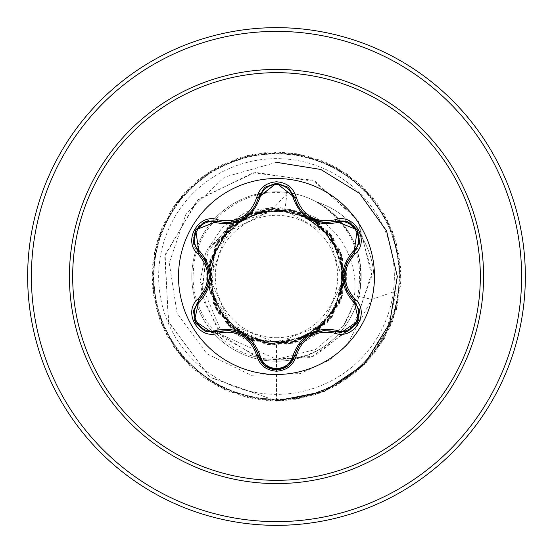<?xml version="1.0" encoding="UTF-8"?>
<svg xmlns="http://www.w3.org/2000/svg" width="553" height="553" viewBox="0 0 553 553"><rect width="100%" height="100%" fill="white"/><g stroke="black" fill="none" stroke-linecap="round" stroke-linejoin="round"><path stroke-width="0.41" stroke-dasharray="2.77 2.07" d="M276.5 374.485A97.985 97.985 0 0 1 178.515 276.5A97.985 97.985 0 0 1 276.5 178.515A97.985 97.985 0 0 1 374.485 276.5A97.985 97.985 0 0 1 276.5 374.485M353.948 300.265L358.531 320.629L341.146 332.512L335.802 331.731M294.68 355.468C292.074 364.316 286.025 369.1 276.521 369.819M217.198 331.689L211.834 332.471L194.456 320.616L199.018 300.244M276.5 337.689A61.189 61.189 0 0 0 337.689 276.5A61.189 61.189 0 0 0 276.5 215.311A61.189 61.189 0 0 0 215.311 276.5A61.189 61.189 0 0 0 276.5 337.689M276.5 342.072A65.572 65.572 0 0 0 342.072 276.5A65.572 65.572 0 0 0 276.5 210.928A65.572 65.572 0 0 0 210.928 276.5A65.572 65.572 0 0 0 276.5 342.072M343.199 326.152L315.632 349.482L276.5 359.312C230.048 360.805 189.126 317.097 193.405 270.922C195.064 224.435 241.122 186.465 287 193.405L271.551 210.32L226.965 232.288L210.119 279.016L230.421 324.397L276.5 342.998L322.046 324.991L342.929 280.689L327.811 234.05L284.85 210.403L276.099 210.347L238.834 221.919L214.509 252.507L211.571 291.459L230.947 325.344L266.021 342.618L304.765 337.358L333.977 311.429L343.848 273.583L331.033 236.601L299.92 212.953L260.864 210.444L226.896 229.93L209.311 264.866L213.824 303.763L238.986 333.812L276.5 345.155L318.576 330.749L342.998 293.567L339.494 249.203L309.528 216.313L265.675 208.702L226.377 229.585L208.135 270.175L218.615 313.413L253.392 341.146L297.86 341.747L333.376 314.954L345.01 272.014L327.867 230.947L289.136 209.02L245.103 215.449L214.26 247.523L209.566 291.77L232.979 329.595L274.654 345.127L317.104 331.862L342.521 295.343L340.206 250.903L311.125 217.218L267.5 208.44L227.649 228.258L208.329 268.343L217.647 311.844L251.663 340.503L296.097 342.3L332.318 316.468L345.107 273.853L329.07 232.343L290.94 209.38L246.749 214.626L215.062 245.864L209.179 289.972L231.569 328.406L272.809 345.058L315.604 332.927L341.989 297.106L340.869 252.624L312.701 218.165L269.325 208.218L228.963 226.965L208.578 266.518L216.714 310.254L249.949 339.812L294.32 342.798L331.226 317.954L345.148 275.691L330.231 233.767L292.737 209.794L248.421 213.852L215.905 244.226L208.84 288.154L230.186 327.182L270.963 344.934L314.076 333.964L341.415 298.855L341.484 254.359L314.256 219.161L271.157 208.052L230.311 225.707L208.868 264.693L215.829 308.629L248.249 339.072L292.537 343.254L330.093 319.413L345.148 277.537L331.358 235.225L294.521 210.251L250.108 213.119L216.79 242.615L208.55 286.33L228.838 325.917L269.124 344.754L312.514 334.952L340.786 300.59L342.058 256.108L315.777 220.191L272.995 207.935L231.693 224.483L209.207 262.882L214.986 306.984L246.576 338.291L290.733 343.662L328.924 320.837L345.093 279.376L332.45 236.712L296.29 210.762L251.822 212.435L217.723 241.018L208.315 284.498L227.525 324.611L267.293 344.533L310.931 335.899L340.116 302.311L342.577 257.878L317.277 221.269L274.841 207.866L233.103 223.301L209.601 261.078L214.184 305.318L244.924 337.461L288.922 344.021L327.708 322.226L344.989 281.221L333.494 238.225L298.053 211.315L253.551 211.792L218.698 239.449L208.122 282.659L226.246 323.277L265.461 344.263L309.321 336.798L339.404 304.012L343.054 259.654L318.742 222.382L276.687 207.845L234.548 222.154L210.043 259.281L213.43 303.632L243.292 336.59L287.104 344.332L326.464 323.56L344.726 282.804L333.998 239.463L298.827 211.979L276.5 206.843L247.205 211.37L222.251 227.456L205.737 252.216L200.2 281.484L222.887 335.401L276.5 359.215C292.475 359.982 307.509 356.298 321.597 348.169A84.678 84.678 0 0 1 191.822 276.5A84.678 84.678 0 0 1 276.5 191.822A84.678 84.678 0 0 0 196.26 249.465A84.678 84.678 0 0 0 293.208 359.512A84.678 84.678 0 0 0 276.5 191.822A84.678 84.678 0 0 1 316.828 202.045L316.198 201.845C351.141 223.903 364.973 255.306 357.694 296.055L343.199 326.152C370.842 285.002 347.526 221.214 298.827 211.979M276.5 525.35A248.85 248.85 0 0 0 525.35 276.5A248.85 248.85 0 0 0 276.5 27.65A248.85 248.85 0 0 0 27.65 276.5A248.85 248.85 0 0 0 276.5 525.35A248.85 248.85 0 0 1 27.65 276.5A248.85 248.85 0 0 1 276.5 27.65M276.5 345.155L276.5 400.925L319.89 393.114L356.906 371.457L384.37 338.519L399.017 298.212L399.114 255.327L384.639 214.958L357.321 181.902L320.408 160.08L278.27 152.089L235.924 158.877L198.403 179.635L170.158 211.903L154.543 251.85L153.416 294.714L166.909 335.422L193.426 369.127L229.806 391.835L271.737 400.835L314.235 395.063L352.247 375.21L381.259 343.634L397.828 304.074L399.985 261.244L387.473 220.225L361.78 185.891L325.952 162.326L284.249 152.317L241.626 157.059L203.151 175.999L173.386 206.87L155.87 246.016L152.683 288.784L164.206 330.086L189.071 365.028L224.318 389.457L265.765 400.462L308.491 396.743L347.415 378.736L377.913 348.59L396.363 309.88L400.579 267.203L390.052 225.624L366.031 190.101L331.378 164.835L290.207 152.835L247.405 155.524L208.066 172.584L176.849 201.99L157.474 240.251L152.234 282.818L161.759 324.632L184.916 360.722L218.953 386.817L259.82 399.805L302.678 398.139L342.418 382.026L374.333 353.381L394.621 315.597L400.884 273.175L392.36 231.14L370.081 194.504L336.687 167.6L296.138 153.637L253.253 154.266L213.14 169.418L180.548 197.29L159.354 234.569L152.075 276.832L159.582 319.06L180.976 356.229L213.714 383.92L253.917 398.858L296.795 399.259L337.268 385.075L370.524 357.991L392.609 321.231L400.897 279.154L394.407 236.767L373.918 199.094L341.851 170.621L302.021 154.722L259.157 153.292L218.359 166.494L184.467 192.769L161.504 228.99L152.206 270.852L157.667 313.392L177.25 351.542L208.626 380.782L248.062 397.628L290.871 400.089L331.98 387.867L366.494 362.422L390.321 326.761L400.628 285.134L396.183 242.477L377.526 203.863L346.862 173.884L307.841 156.091L265.101 152.6L223.709 163.826L188.594 188.442L163.923 223.516L152.621 264.887L156.036 307.634L173.76 346.683L203.691 377.395L242.269 396.121L284.919 400.642L326.56 390.411L362.153 366.535L386.284 331.427L396.964 290.719L371.706 299.429A82.038 82.038 0 0 0 316.828 202.045C352.074 223.979 366.072 255.403 358.821 296.325C353.091 318.563 340.683 335.844 321.597 348.169M287 193.405L284.85 210.403M271.551 210.32L270.486 210.064L232.633 221.546L206.186 253.689L201.769 297.161L223.142 337.627L265.157 360.48L314.864 356.091L355.455 323.643L371.969 272.187L356.72 218.186L312.597 180.264L252.811 172.785L196.986 200.497L164.718 256.226L168.727 322.572L209.946 377.333L276.5 400.925L209.456 376.973L168.326 321.466L165.126 254.567L198.617 199.004L255.445 172.37L315.404 181.564L358.538 221.159L371.816 276.023L353.014 327.003L310.703 357.632L260.608 359.395L219.818 334.04L200.981 292.164L208.357 248.974L237.147 218.788L276.099 210.347M270.486 210.064L275.836 210.292M276.5 400.925L276.5 359.312M276.5 162.319L224.539 177.119L186.078 213.665L169.266 262.965L177.105 313.482L206.912 353.816L251.159 375.293L300.3 373.586L329.277 360.19L346.461 345.743L371.706 299.429L357.694 296.055M316.198 201.845A82.038 82.038 0 0 1 371.706 299.429L358.821 296.325M253.115 343.945L229.398 330.431M264.693 365.588L258.362 355.455M323.194 330.528L299.588 344.45M346.6 263.028L346.759 290.325M335.802 221.269C353.367 214.509 368.609 240.873 353.948 252.735M276.41 183.181L294.694 197.594M226.578 222.686C243.106 221.463 253.703 213.078 258.362 197.545M199.018 252.756C184.377 240.928 199.592 214.543 217.198 221.311M206.366 289.924L206.11 262.523M276.5 521.617A245.117 245.117 0 0 0 521.617 276.5A245.117 245.117 0 0 0 276.5 31.383A245.117 245.117 0 0 0 31.383 276.5A245.117 245.117 0 0 0 276.5 521.617M276.5 158.642A117.858 117.858 0 0 0 158.642 276.5A117.858 117.858 0 0 0 276.5 394.358A117.858 117.858 0 0 0 394.358 276.5A117.858 117.858 0 0 0 276.5 158.642M276.5 361.178A84.678 84.678 0 0 0 340.033 220.523A84.678 84.678 0 0 0 276.5 191.822M230.2 330.514L242.933 334.703L252.894 343.634M300.161 343.641L310.15 334.724L322.848 330.563M346.427 289.592L343.69 276.472L346.441 263.373M307.966 216.9L302.387 212.048M242.878 218.331L230.166 222.493M252.873 209.393L244.889 217.066M206.518 263.422L209.255 276.528L206.504 289.606"/><path stroke-width="0.83" d="M276.5 374.485A97.985 97.985 0 0 1 178.515 276.5A97.985 97.985 0 0 1 276.5 178.515A97.985 97.985 0 0 1 374.485 276.5A97.985 97.985 0 0 1 276.5 374.485M334.918 333.183C315.694 329.567 302.85 336.984 296.373 355.434C293.491 365.201 286.862 370.455 276.5 371.201C266.145 370.434 259.53 365.174 256.661 355.413C250.177 336.929 237.313 329.498 218.076 333.141C198.679 340.537 182.124 311.837 198.202 298.751C210.942 283.91 210.942 269.076 198.202 254.249C182.11 241.129 198.721 212.456 218.076 219.859C237.334 223.488 250.191 216.064 256.661 197.587C259.53 187.826 266.145 182.566 276.5 181.799C286.869 182.545 293.491 187.799 296.373 197.566C302.864 216.023 315.708 223.44 334.918 219.818C354.328 212.442 370.856 241.163 354.763 254.228C341.996 269.083 341.996 283.931 354.763 298.772C370.863 311.878 354.293 340.565 334.918 333.183A1.866 0.429 -73.4 0 1 335.802 331.731L323.194 330.528M260.041 197.352C252.514 218.145 237.894 226.585 216.182 222.672C200.324 216.596 186.52 240.534 199.695 251.2C213.9 268.101 213.9 284.968 199.695 301.8C186.513 312.507 200.366 336.418 216.182 330.328C237.956 326.45 252.576 334.89 260.041 355.648C262.399 363.604 267.88 367.918 276.5 368.588C285.134 367.939 290.629 363.632 292.993 355.662C300.528 334.911 315.134 326.477 336.812 330.362C352.676 336.431 366.459 312.48 353.27 301.82C339.03 284.906 339.03 268.025 353.27 251.18C366.466 240.486 352.641 216.555 336.812 222.638C315.072 226.488 300.466 218.055 292.993 197.338C290.629 189.368 285.127 185.061 276.5 184.412C267.88 185.082 262.399 189.396 260.041 197.352A1.866 0.588 13.3 0 0 258.362 197.545C253.64 213.161 243.044 221.546 226.571 222.686L217.198 221.311L226.578 222.686M292.993 197.338A1.866 0.581 166.6 0 1 294.68 197.532C299.291 213.016 309.88 221.38 326.457 222.638C310.026 221.518 299.436 213.147 294.68 197.532L276.521 183.181L258.362 197.545A1.866 0.429 -166.7 0 1 256.661 197.587M206.11 262.523L199.018 252.756C212.518 268.578 212.518 284.408 199.018 300.244L194.462 320.629L211.834 332.471L217.198 331.689C237.672 327.888 251.394 335.809 258.362 355.455C260.988 364.337 267.044 369.121 276.521 369.819C285.984 369.127 292.039 364.344 294.68 355.468C301.627 335.871 315.334 327.957 335.802 331.731L341.146 332.512L358.517 320.664L353.948 300.265C340.413 284.429 340.413 268.585 353.948 252.735L346.6 263.028M276.5 72.671A203.829 203.829 0 0 1 480.329 276.5A203.829 203.829 0 0 1 276.5 480.329A203.829 203.829 0 0 1 72.671 276.5A203.829 203.829 0 0 1 276.5 72.671M276.5 27.65A248.85 248.85 0 0 1 525.35 276.5A248.85 248.85 0 0 1 276.5 525.35A248.85 248.85 0 0 1 27.65 276.5A248.85 248.85 0 0 1 276.5 27.65A248.85 248.85 0 0 0 27.65 276.5A248.85 248.85 0 0 0 276.5 525.35M276.5 400.925L324.113 391.455L364.289 364.303L389.637 323.367L397.303 276.5L386.582 230.905L359.581 193.419L320.83 169.481L276.5 162.319M198.202 298.751A1.866 0.429 46.6 0 1 199.018 300.244A1.866 0.581 -133.4 0 0 199.695 301.8M229.398 330.431L217.198 331.689A1.866 0.588 73.3 0 1 216.182 330.328M256.661 355.413A1.866 0.429 -13.3 0 1 258.362 355.455L253.115 343.945M264.631 365.54L258.362 355.455A1.866 0.588 166.7 0 0 260.041 355.648M288.154 365.747L276.5 369.819L264.693 365.588M299.588 344.45L294.68 355.468A1.866 0.581 13.4 0 1 292.993 355.662M347.671 331.33L335.802 331.731A1.866 0.581 106.6 0 0 336.812 330.362M353.27 301.82A1.866 0.588 133.3 0 0 353.948 300.265A1.866 0.429 -46.7 0 1 354.763 298.772M353.27 251.18A1.866 0.588 -133.3 0 1 353.948 252.735L357.314 229.841L335.802 221.269L326.457 222.638L335.802 221.269A1.866 0.429 -106.6 0 1 334.918 219.818M346.759 290.325L353.948 300.265L359.561 310.814M336.812 222.638A1.866 0.581 73.4 0 0 335.802 221.269L347.74 221.698M258.396 197.4L276.41 183.181M216.182 222.672A1.866 0.588 106.7 0 1 217.198 221.311L195.686 229.841L199.018 252.756A1.866 0.581 133.4 0 1 199.695 251.2M193.432 310.724L199.018 300.244L206.366 289.924M218.076 333.141A1.866 0.429 -106.7 0 0 217.198 331.689L205.253 331.275M296.373 355.434A1.866 0.429 -166.6 0 0 294.68 355.468L288.341 365.602M359.547 242.262L353.948 252.735A1.866 0.429 46.7 0 0 354.763 254.228M288.396 187.446L294.68 197.532A1.866 0.429 -13.4 0 0 296.373 197.566M205.322 221.698L217.198 221.311A1.866 0.429 -73.3 0 0 218.076 219.859M198.202 254.249A1.866 0.429 -46.6 0 0 199.018 252.756L193.419 242.207M276.5 483.585A207.085 207.085 0 0 1 69.415 276.5A207.085 207.085 0 0 1 276.5 69.415A207.085 207.085 0 0 1 483.585 276.5A207.085 207.085 0 0 1 276.5 483.585M276.5 31.383A245.117 245.117 0 0 1 521.617 276.5A245.117 245.117 0 0 1 276.5 521.617A245.117 245.117 0 0 1 31.383 276.5A245.117 245.117 0 0 1 276.5 31.383M310.136 334.731L310.599 334.468M322.814 222.437L307.966 216.9M302.387 212.048L299.132 207.873L296.816 203.691L294.694 197.594M244.889 217.066L242.878 218.324M209.255 276.514L209.248 277.046M205.039 331.192L195.672 323.139L193.384 311.014M276.5 369.819L264.859 365.727M359.595 311.042L357.307 323.18L347.948 331.226M347.961 221.781L357.314 229.841L359.595 241.972M294.68 197.532L295.178 199.377M264.866 187.267L276.521 183.181L288.168 187.26M257.898 199.274L258.362 197.545L264.687 187.412M193.384 241.972L195.686 229.841L205.052 221.801"/></g></svg>
